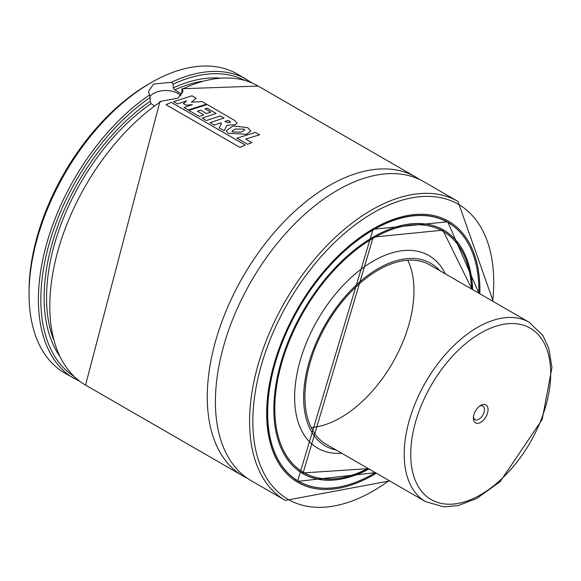 <?xml version="1.0" encoding="UTF-8"?>
<svg xmlns="http://www.w3.org/2000/svg" width="581" height="581" viewBox="0 0 581 581"><rect width="100%" height="100%" fill="white"/><g stroke="black" fill="none" stroke-linecap="round" stroke-linejoin="round"><path stroke-width="0.87" d="M407.739 260.237A103.578 59.799 -60 0 1 392.524 362.965A103.578 59.799 -60 0 1 311.162 427.514M425.662 501.701L326.377 444.385A103.578 59.799 -60 0 1 310.501 361.382A103.578 59.799 -60 0 1 378.166 270.107A103.578 59.799 -60 0 1 429.955 264.98L529.24 322.295L542.901 335.564L548.82 348.527L551.95 367.504L542.175 419.526L500.147 481.664L476.732 498.469L458.322 505.514L444.015 506.908L425.662 501.701A103.578 59.799 -60 0 1 405.03 441.146A103.578 59.799 -60 0 1 454.582 344.86A103.578 59.799 -60 0 1 529.24 322.295M336.188 450.043A105.422 60.867 -60 0 1 306.935 370.446A105.422 60.867 -60 0 1 378.166 268.604A105.422 60.867 -60 0 1 439.766 270.644M341.744 453.253A111.211 64.208 -60 0 1 296.31 377.694A111.211 64.208 -60 0 1 373.285 261.058A111.211 64.208 -60 0 1 445.322 273.847M389.655 480.915L285.344 500.423L251.159 480.69A172.63 99.671 -60 0 1 224.702 342.362A172.63 99.671 -60 0 1 337.474 190.234A172.63 99.671 -60 0 1 423.789 181.686L457.973 201.418L493.233 301.51M247.186 478.178A172.63 99.671 -60 0 1 243.025 475.992A172.63 99.671 -60 0 1 216.56 337.663A172.63 99.671 -60 0 1 329.34 185.535A172.63 99.671 -60 0 1 415.655 176.987A172.63 99.671 -60 0 1 419.627 179.5M154.016 105.72L151.045 103.585L150.189 101.217L150.189 97.441L148.504 91.449L153.558 84.049L171.475 82.27L173.203 84.151L173.203 87.927L174.787 89.881L181.076 93.744L181.838 93.243L181.838 89.467L182.441 89.053L183.03 91.449L177.975 98.145L159.928 101.515L85.552 385.08A172.63 99.671 -60 0 1 57.178 253.548A172.63 99.671 -60 0 1 161.3 101.254M181.838 89.467L182.441 89.053A172.63 99.671 -60 0 1 258.182 86.075L415.655 176.987M181.831 93.396A164.576 95.015 -60 0 0 181.076 93.744L181.599 93.984M80.04 381.47L64.803 373.096A172.63 99.671 -60 0 1 29.05 294.073A172.63 99.671 -60 0 1 151.118 82.64A172.63 99.671 -60 0 1 237.433 74.092L252.307 83.105M151.118 82.64L148.678 84.049A169.18 97.673 -60 0 1 148.678 84.049L151.118 82.64M29.05 294.073L29.05 291.255A169.18 97.673 -60 0 1 148.678 84.056M181.018 95.829A17.263 9.964 0 0 0 165.222 90.534A17.263 9.964 0 0 0 150.036 96.395M183.443 103.592L186.545 100.912L177.699 103.948L173.668 101.617L192.013 95.807L196.247 98.247L191.44 102.14L202.108 101.631L206.466 104.144L188.179 109.962L183.988 107.543L192.362 104.653L186.181 105.176L183.443 103.592M230.388 121.647L228.841 122.802L224.832 121.487L228.355 120.376L230.759 122.119M234.375 120.274L237.157 123.019L235.516 124.617L226.939 125.322L224.164 130.761L219.131 127.849L221.55 123.375L220.627 122.86L214.309 125.082L210.09 122.649L224.034 118.023L220.381 115.917L206.393 120.536L202.166 118.088L216.154 113.477L207.018 108.197L204.991 108.785L210.867 112.177L206.48 113.527L200.648 110.158L197.446 111.218L203.757 114.864L199.348 116.461L188.825 110.39L207.163 104.551L234.375 120.274M166.006 104.711L171.286 102.343L245.24 145.039L239.946 147.4L166.006 104.711M237.004 138.191L255.386 132.359L259.62 134.807L245.625 139.033L251.9 142.657L247.513 144.255L237.004 138.191M232.451 131.887L231.95 131.153L235.225 129.055L243.947 129.091L244.841 130.071L240.825 132.185L232.451 131.887M233.083 125.924L247.717 127.667L250.861 131.008L246.511 134.262L227.89 133.202L226.241 130.747L233.083 125.924M487.946 410.963A10.356 5.977 120 0 0 480.705 405.422A10.356 5.977 120 0 0 473.377 418.109A10.356 5.977 120 0 0 480.153 422.634A10.356 5.977 120 0 0 487.946 410.963M473.442 416.969A7.829 4.517 120 0 0 475.004 419.627A7.829 4.517 120 0 0 480.64 417.921A7.829 4.517 120 0 0 484.387 410.644A7.829 4.517 120 0 0 482.826 406.068A7.829 4.517 120 0 0 479.746 406.046M368.034 468.431A139.258 80.403 -60 0 1 274.849 405.661A139.258 80.403 -60 0 1 373.285 238.159A139.258 80.403 -60 0 1 471.612 289.026M437.37 227.164A140.406 81.064 -60 0 1 442.671 229.793L471.983 289.244M368.405 468.642L302.265 472.985A140.406 81.064 -60 0 1 297.341 469.709M373.242 237.055A140.522 81.129 -60 0 1 443.463 230.12A140.522 81.129 -60 0 1 472.469 289.527M368.891 468.932A140.522 81.129 -60 0 1 302.941 473.508A140.522 81.129 -60 0 1 273.84 409.227M369.058 469.027A140.638 81.195 -60 0 1 273.862 406.823A140.638 81.195 -60 0 1 373.285 237.033A140.638 81.195 -60 0 1 472.636 289.621M375.319 472.636A149.382 86.249 -60 0 1 267.659 414.013A149.382 86.249 -60 0 1 373.285 229.887A149.382 86.249 -60 0 1 478.897 293.231M373.242 473.856A149.499 86.315 -60 0 1 298.452 481.286A149.499 86.315 -60 0 1 275.539 361.491A149.499 86.315 -60 0 1 373.205 229.749A149.499 86.315 -60 0 1 447.951 222.341A149.499 86.315 -60 0 1 478.911 290.827M304.132 484.096A149.615 86.38 -60 0 1 297.661 480.959L373.046 229.292L447.276 221.819A149.615 86.38 -60 0 1 453.231 225.856M376.27 473.188A150.762 87.041 -60 0 1 266.686 415.132A150.762 87.041 -60 0 1 373.285 228.761A150.762 87.041 -60 0 1 479.848 293.783M389.103 480.596A170.327 98.342 -60 0 1 253.105 430.398A170.327 98.342 -60 0 1 373.285 212.784A170.327 98.342 -60 0 1 492.681 301.19M285.344 500.423A172.63 99.671 -60 0 1 258.879 362.094A172.63 99.671 -60 0 1 371.658 209.966A172.63 99.671 -60 0 1 457.973 201.418M174.787 89.881A164.576 95.015 -60 0 1 201.803 81.304M53.234 338.636A164.576 95.015 -60 0 1 151.045 103.585M173.203 87.927A166.304 96.018 -60 0 1 219.589 78.094M59.342 355.652A166.304 96.018 -60 0 1 150.189 101.217M173.203 84.151A170.901 98.676 -60 0 1 244.768 80.396M73.925 376.299A170.901 98.676 -60 0 1 48.543 246.039A170.901 98.676 -60 0 1 150.189 97.441M171.475 82.27A172.63 99.671 -60 0 1 246.794 79.495M74.165 378.5A172.63 99.671 -60 0 1 45.71 247.252A172.63 99.671 -60 0 1 149.477 94.972M411.508 441.727A98.973 57.141 -60 0 1 524.374 325.52A98.973 57.141 -60 0 1 506.225 474.394A98.973 57.141 -60 0 1 411.508 441.727M442.671 229.793L440.565 228.58M302.265 472.985L300.159 471.772M302.941 473.508L373.256 237.084L443.463 230.12M294.807 479.18L298.452 481.286L375.348 472.658M478.926 293.252L447.951 222.341L444.305 220.243M243.025 475.992L85.552 385.08M182.056 88.74L258.182 86.075"/></g></svg>
